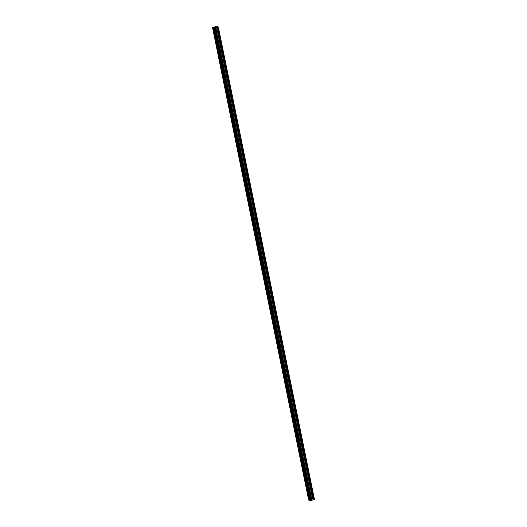 <?xml version="1.0" encoding="UTF-8"?>
<svg xmlns="http://www.w3.org/2000/svg" width="527" height="527" viewBox="0 0 527 527"><rect width="100%" height="100%" fill="white"/><g stroke="black" fill="none" stroke-linecap="round" stroke-linejoin="round"><path stroke-width="0.79" d="M212.882 27.45L308.974 499.728L308.631 499.985L310.732 500.597L314.263 499.563L313.44 498.983L217.42 26.666L216.801 26.35L212.882 27.45L308.967 499.708L212.974 27.391M311.951 491.302L312.155 492.31M309.435 478.924L309.639 479.932M306.918 466.553L307.122 467.561M304.402 454.182L304.606 455.19M301.879 441.804L302.09 442.812M299.362 429.433L299.567 430.44M296.846 417.061L297.05 418.069M294.329 404.683L294.534 405.691M291.813 392.312L292.017 393.32M289.297 379.941L289.501 380.949M286.774 367.563L286.984 368.571M284.257 355.191L284.461 356.199M281.741 342.82L281.945 343.828M279.224 330.442L279.429 331.45M276.708 318.071L276.912 319.079M274.192 305.693L274.396 306.707M271.675 293.322L271.879 294.329M269.152 280.95L269.363 281.958M266.636 268.572L266.84 269.58M264.119 256.201L264.323 257.209M261.603 243.83L261.807 244.838M259.086 231.452L259.291 232.46M256.57 219.08L256.774 220.088M254.047 206.709L254.258 207.717M251.531 194.331L251.735 195.339M249.014 181.96L249.218 182.968M246.498 169.589L246.702 170.596M243.981 157.211L244.185 158.219M241.465 144.839L241.669 145.847M238.948 132.461L239.153 133.476M236.425 120.09L236.636 121.098M233.909 107.719L234.113 108.727M231.393 95.341L231.597 96.349M228.876 82.97L229.08 83.977M226.36 70.598L226.564 71.606M223.843 58.22L224.047 59.228M221.32 45.849L221.531 46.857M218.804 33.478L219.008 34.486M311.108 499.82L311.681 499.787M311.582 499.741L312.083 499.668M311.905 499.583L311.299 499.919L312.155 499.668M310.838 499.682L311.74 499.497M311.556 499.405L310.904 499.642L311.846 499.504M313.506 498.931L311.602 498.898L215.517 26.633M309.053 499.655L311.602 498.898M212.915 27.417L308.993 499.682L212.895 27.437M212.888 27.483L308.736 499.899L212.546 27.72L308.631 499.985M314.454 499.412L218.369 27.154L217.44 26.758M221.683 46.152L219.278 34.334M224.199 58.523L221.795 46.705M226.715 70.895L224.311 59.077M229.232 83.273L226.827 71.455M231.748 95.644L229.344 83.826M234.265 108.022L231.86 96.197M236.788 120.393L234.383 108.575M239.304 132.764L236.9 120.946M241.821 145.142L239.416 133.318M244.337 157.514L241.933 145.696M246.853 169.885L244.449 158.067M249.37 182.263L246.965 170.445M251.893 194.634L249.488 182.816M254.409 207.006L252.005 195.188M256.926 219.384L254.521 207.566M259.442 231.755L257.038 219.937M261.959 244.126L259.554 232.308M264.475 256.504L262.071 244.686M266.991 268.875L264.587 257.057M269.514 281.247L267.11 269.429M272.031 293.625L269.626 281.807M274.547 305.996L272.143 294.178M277.064 318.374L274.659 306.549M279.58 330.745L277.176 318.927M282.097 343.117L279.692 331.299M284.62 355.494L282.215 343.676M287.136 367.866L284.732 356.048M289.652 380.237L287.248 368.419M292.169 392.615L289.764 380.797M294.685 404.986L292.281 393.168M297.202 417.358L294.797 405.54M299.725 429.736L297.314 417.918M302.241 442.107L299.837 430.289M304.758 454.478L302.353 442.66M307.274 466.856L304.869 455.038M309.79 479.227L307.386 467.409M312.307 491.605L309.902 479.781M313.835 499.095L312.419 492.159M219.166 33.774L217.75 26.837M221.511 46.04L219.153 34.466M224.028 58.411L221.669 46.837M226.544 70.783L224.192 59.208M229.061 83.161L226.709 71.586M231.577 95.532L229.225 83.958M234.1 107.91L231.742 96.329M236.616 120.281L234.258 108.707M239.133 132.652L236.775 121.078M241.649 145.03L239.291 133.456M244.166 157.402L241.814 145.827M246.682 169.773L244.33 158.199M249.199 182.151L246.847 170.577M251.722 194.522L249.363 182.948M254.238 206.894L251.88 195.319M256.754 219.272L254.396 207.697M259.271 231.643L256.919 220.069M261.787 244.014L259.436 232.44M264.304 256.392L261.952 244.818M266.827 268.763L264.468 257.189M269.343 281.135L266.985 269.56M271.86 293.513L269.501 281.938M274.376 305.884L272.024 294.31M276.892 318.262L274.541 306.681M279.409 330.633L277.057 319.059M281.925 343.005L279.573 331.43M284.448 355.382L282.09 343.808M286.965 367.754L284.606 356.18M289.481 380.125L287.123 368.551M291.998 392.503L289.646 380.929M294.514 404.874L292.162 393.3M297.03 417.246L294.679 405.671M299.553 429.624L297.195 418.049M302.07 441.995L299.711 430.421M304.586 454.366L302.228 442.792M307.103 466.744L304.751 455.17M309.619 479.115L307.267 467.541M312.136 491.493L309.784 479.913M312.886 498.614L216.801 26.35M218.995 33.662L217.605 26.844M312.465 498.641L216.38 26.376M310.067 499.517L213.988 27.252M310.008 499.517L213.929 27.259M313.69 499.109L312.3 492.29M311.483 498.95L215.398 26.686M311.114 499.253L215.029 26.989M310.996 499.306L214.911 27.042M310.436 499.471L214.351 27.206M310.271 499.504L214.186 27.239M309.501 499.556L213.422 27.292M309.454 499.55L213.376 27.292M309.415 499.556L213.33 27.292M309.329 499.57L213.251 27.312"/></g></svg>
